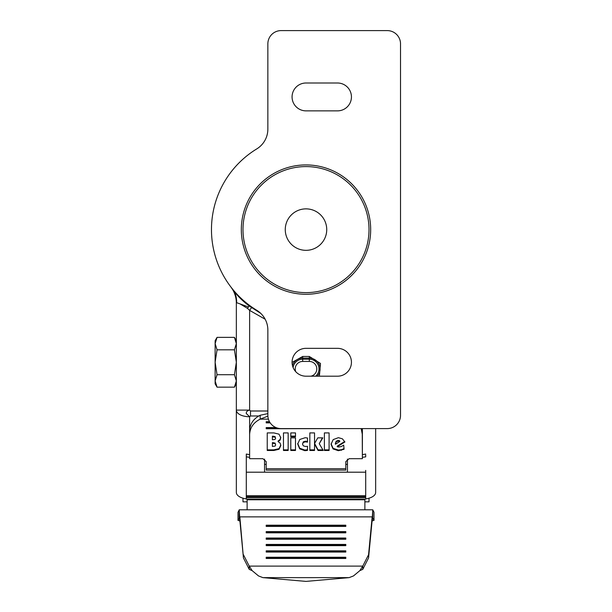 <?xml version="1.0" encoding="UTF-8"?>
<svg xmlns="http://www.w3.org/2000/svg" width="612" height="612" viewBox="0 0 612 612"><rect width="100%" height="100%" fill="white"/><g stroke="black" fill="none" stroke-linecap="round" stroke-linejoin="round"><path stroke-width="0.92" d="M292.069 362.411L302.68 356.459L309.32 356.459L320.489 363.436L319.387 376.196M292.452 365.509A10.779 10.779 0 0 1 302.68 358.119L309.32 358.119A10.779 10.779 0 0 1 317.253 376.196A10.779 10.779 0 0 0 309.32 358.119L309.32 361.44A7.459 7.459 0 0 1 310.881 376.196A7.459 7.459 0 0 0 309.32 361.44L302.68 361.44L302.68 359.229A9.677 9.677 0 0 0 293.11 367.537M239.231 509.796L239.147 518.135L239.843 520.108L239.231 509.796L372.769 509.796L372.677 518.135M373.978 512.298L373.978 520.361L372.769 518.089L372.157 520.108L372.769 509.796M359.856 570.636L362.771 566.108L362.771 569.344L359.856 570.636L353.484 575.938L349.108 577.629L306 581.4L262.892 577.629L258.516 575.938L252.144 570.636L249.229 569.344L249.229 566.108L252.144 570.636M306 208.868A20.732 20.732 0 0 0 285.268 229.599A20.732 20.732 0 0 0 306 250.331A20.732 20.732 0 0 0 326.732 229.599A20.732 20.732 0 0 0 306 208.868M338.229 441.022L339.737 441.504L335.391 444.281L336.179 441.818L338.229 441.022L338.229 440.403L339.737 440.885L339.737 441.504M275.109 446.079L275.66 444.947L275.094 443.677L272.386 443.256L272.386 446.454L275.109 446.079M275.04 439.424L275.607 438.36L275.079 437.175L272.386 436.815L272.386 439.768L275.04 439.424M335.307 443.654L336.179 441.198L338.229 440.403M272.386 443.256L272.386 442.637L275.094 443.057L275.66 444.947M272.386 436.815L272.386 436.188L275.079 436.547L275.607 438.36M345.803 525.716L345.803 526.412L345.803 525.195L266.197 525.195L266.197 526.412L266.197 525.716L345.803 525.716M345.803 532.126L345.803 532.822L345.803 531.606L266.197 531.606L266.197 532.822L266.197 532.126L345.803 532.126M345.803 538.537L345.803 539.241L345.803 538.017L266.197 538.017L266.197 539.241L266.197 538.537L345.803 538.537M345.803 544.948L345.803 545.652L345.803 544.428L266.197 544.428L266.197 545.652L266.197 544.948L345.803 544.948M345.803 551.358L345.803 552.062L345.803 550.838L266.197 550.838L266.197 552.062L266.197 551.358L345.803 551.358M345.803 557.769L345.803 558.473L345.803 557.249L266.197 557.249L266.197 558.473L266.197 557.769L345.803 557.769M331.054 443.692L333.073 448.305L338.382 450.08L341.358 449.721L344.066 448.634M337.243 446.752L344.893 442.002L342.399 438.819L338.405 437.679L333.18 439.6L331.054 444.312L333.073 448.933L338.382 450.7L344.066 449.262L343.699 445.131L341.267 446.538L338.887 447.012L337.243 446.752L337.243 446.125L344.686 441.504M329.095 449.858L329.095 432.913L324.391 432.913L324.391 449.858L329.095 449.858M314.537 442.874L314.537 432.913L309.833 432.913L309.833 449.858L314.537 449.858M314.56 443.455L318.072 449.858L322.884 449.858M309.833 432.913L309.833 450.486L314.537 450.486L314.537 444.037L318.072 450.486L323.251 450.486L319.242 443.677L322.432 437.848M297.707 443.417L299.681 448.214L304.837 450.049L307.499 449.766L307.499 446.309L305.526 446.5L303.338 445.85L302.519 444.144L303.3 441.818L305.503 441.206L307.499 441.504L307.499 438.001L305.212 437.702L299.788 439.47L297.707 444.037L299.681 448.841L304.837 450.677L307.499 450.386L307.499 446.309M295.497 436.119L295.497 432.913L290.792 432.913L290.792 436.119L295.497 436.119M295.497 449.858L295.497 437.848L290.792 437.848L290.792 449.858L295.497 449.858M288.168 449.858L288.168 432.913L283.463 432.913L283.463 449.858L288.168 449.858M267.237 432.913L267.237 450.486L273.832 450.486L279.064 449.254L280.816 445.567L280.12 443.057L278.093 441.634L280.105 440.089L280.763 437.748L279.003 434.153L273.885 432.913L267.237 432.913L267.237 449.858L273.832 449.858L279.064 448.627L280.816 444.939M278.093 441.634L278.093 441.015L280.105 439.47L280.763 437.129M277.557 428.109L266.197 428.109L266.197 427.566L266.197 428.737L345.803 428.599M269.808 422.257L266.197 422.257L266.197 421.706L266.197 422.877L270.213 422.877M267.857 413.62L260.177 415.257L260.177 419.151L268.423 419.151M267.88 416.137L260.177 419.151C253.422 422.609 249.903 427.78 249.62 434.673L249.62 430.779C249.918 423.894 253.437 418.723 260.177 415.257M295.78 371.729A7.459 7.459 0 0 1 302.68 361.44A7.459 7.459 0 0 0 295.78 371.729M266.197 526.412L345.803 526.412M266.197 532.822L345.803 532.822M266.197 539.241L345.803 539.241M266.197 545.652L345.803 545.652M266.197 552.062L345.803 552.062M266.197 558.473L345.803 558.473M249.229 569.344L243.438 557.953L239.843 516.865L372.157 516.865L368.562 554.709L362.771 566.108L249.229 566.108L243.438 554.709M372.157 520.108L368.562 557.953L362.771 569.344M239.843 520.108L243.438 557.953M324.391 432.913L324.391 450.486L329.095 450.486L329.095 432.913M314.537 444.037L314.537 432.913M318.072 450.486L318.072 449.858M319.242 443.677L322.815 437.848L317.804 437.848L314.537 443.501M302.519 444.144L303.3 442.445L305.503 441.833L307.499 442.132L307.499 438.001M290.792 432.913L290.792 436.738L295.497 436.738L295.497 432.913M290.792 437.848L290.792 450.486L295.497 450.486L295.497 437.848M283.463 432.913L283.463 450.486L288.168 450.486L288.168 432.913M275.981 427.566L266.197 427.566M269.487 421.706L266.197 421.706M362.228 428.599L362.38 458.686L349.115 458.686L345.803 461.609L345.803 470.108L266.197 470.108L266.197 461.609L262.885 458.686L249.62 458.686L249.62 434.673M361.157 428.599L362.38 434.673M265.172 319.242L249.62 310.376L247.477 308.356L239.965 303.858L236.63 302.688L236.347 303.108A26.53 26.53 0 0 0 230.9 286.997L232.942 289.583C236.706 295.129 242.077 300.561 249.053 305.878L260.758 313.382M239.323 518.135L238.007 520.414L239.919 520.934M239.147 509.972L238.022 512.298M373.978 512.198L372.853 509.972M373.978 520.361L372.081 520.934M347.455 459.077L347.455 472.196L264.545 472.196L264.545 459.077M347.455 464.386L345.803 464.386M264.545 464.386L266.197 464.386M249.52 305.396L248.411 306.995L239.965 303.858M249.62 416.741L250.507 415.976L250.507 410.996L249.62 410.109C247.432 410.491 246.307 411.593 246.238 413.429L249.62 416.741L249.62 454.685L246.299 454.05L246.299 470.383M247.126 509.796L247.126 499.078M364.874 499.078L364.874 499.774L247.126 499.774M364.874 509.796L364.874 499.774M249.62 457.309L246.299 456.873L246.299 499.078L365.701 499.078L365.701 496.745L246.299 496.745M365.701 470.383L365.701 496.745M362.38 457.309L365.701 456.873L365.701 455.022M369.013 498.183L369.013 501.84L364.874 501.84M247.126 501.84L242.987 501.84L242.987 498.183M362.38 428.599L362.38 454.685L365.701 454.05M236.347 303.108L236.347 410.109L249.62 410.109L249.62 310.376L251.892 307.109M246.299 498.864A13.265 6.633 0 0 1 236.347 492.438L236.347 410.109A13.265 6.633 0 0 0 249.581 416.741M246.299 454.999L246.299 454.05M236.347 321.315L236.347 340.708L234.427 337.373L217.046 337.373L215.126 343.6L217.046 349.819L215.126 362.266L217.046 374.712L215.126 380.939L217.046 387.159L234.427 387.159L236.347 380.939L234.427 374.712L236.347 362.266L234.427 349.819L236.347 343.6L234.427 337.373M365.701 498.864A13.265 6.633 0 0 0 375.653 492.438L375.653 428.599M370.673 229.599A64.673 64.673 0 0 1 306 294.273A64.673 64.673 0 0 1 241.327 229.599A64.673 64.673 0 0 1 306 164.926A64.673 64.673 0 0 1 370.673 229.599M369.013 229.599A63.013 63.013 0 0 1 306 292.62A63.013 63.013 0 0 1 242.987 229.599A63.013 63.013 0 0 1 306 166.586A63.013 63.013 0 0 1 369.013 229.599M306 110.864L337.51 110.864A13.931 13.931 0 0 0 351.441 96.933A13.931 13.931 0 0 0 337.51 83.002L306 83.002A13.931 13.931 0 0 0 292.069 96.933A13.931 13.931 0 0 0 306 110.864M306 376.196L337.51 376.196A13.931 13.931 0 0 0 351.441 362.266A13.931 13.931 0 0 0 337.51 348.335L306 348.335A13.931 13.931 0 0 0 292.069 362.266A13.931 13.931 0 0 0 306 376.196M400.523 415.334L400.523 43.865A13.265 13.265 0 0 0 387.258 30.6L281.122 30.6A13.265 13.265 0 0 0 267.857 43.865L267.857 129.109A23.218 23.218 0 0 1 256.742 148.923A94.523 94.523 0 0 0 256.742 310.276A23.218 23.218 0 0 1 267.857 330.09L267.857 415.334A13.265 13.265 0 0 0 281.122 428.599L387.258 428.599A13.265 13.265 0 0 0 400.523 415.334M217.046 387.159L215.126 383.823L215.126 340.708L217.046 337.373M236.347 383.823L234.427 387.159M234.427 349.819L217.046 349.819M234.427 374.712L217.046 374.712M315.67 376.196A9.677 9.677 0 0 0 309.32 359.229L302.68 359.229L302.68 356.459M336.179 441.818L336.179 441.198M339.086 441.145L339.086 440.525M275.094 443.677L275.094 443.057M273.327 443.256L273.327 442.637M275.079 437.175L275.079 436.547M273.296 436.815L273.296 436.188M262.892 577.629L349.108 577.629M368.562 557.953L368.562 554.709M341.358 449.721L341.358 450.34M338.382 450.7L338.382 450.08M333.073 448.933L333.073 448.305M306.168 449.981L306.168 450.6M304.837 450.677L304.837 450.049M303.3 442.445L303.3 441.818M305.503 441.833L305.503 441.206M306.344 441.902L306.344 441.283M299.681 448.841L299.681 448.214M273.832 450.486L273.832 449.858M279.064 449.254L279.064 448.627M280.105 440.089L280.105 439.47M345.803 468.731L266.197 468.731M238.022 520.361L238.022 512.198M309.32 356.459L309.32 358.119M250.507 415.976L258.8 415.976M250.507 410.996L267.857 410.996M246.299 472.196L264.545 472.196M246.299 497.564L365.701 497.564M246.299 495.705L365.701 495.705M347.455 472.196L365.701 472.196M236.63 302.688C236.737 297.072 235.253 292.391 232.178 288.635L232.79 289.392M248.411 306.995L247.477 308.356M238.007 520.414L238.007 512.252M373.993 520.414L373.993 512.252M230.969 287.089L232.491 289.338"/></g></svg>
